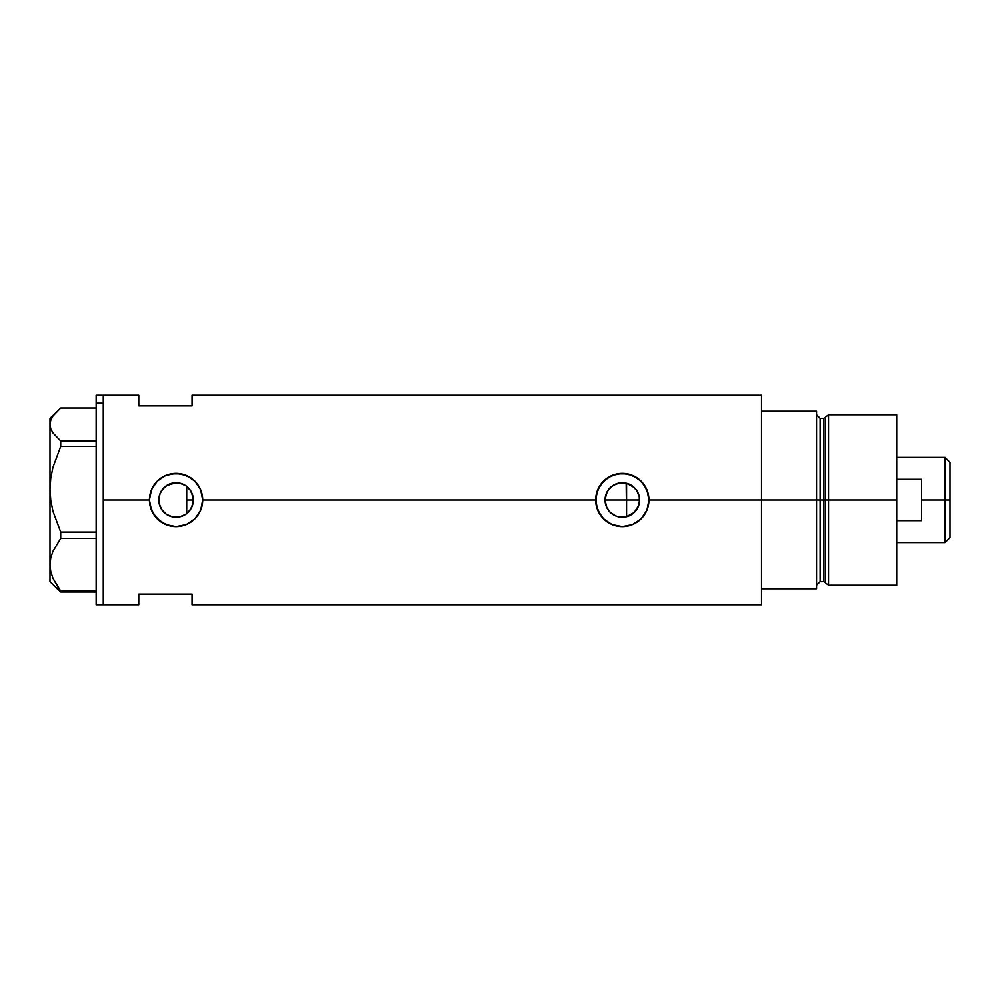 <?xml version="1.0" encoding="UTF-8"?>
<svg xmlns="http://www.w3.org/2000/svg" width="1000" height="1000" viewBox="0 0 1000 1000"><rect width="100%" height="100%" fill="white"/><g stroke="black" fill="none" stroke-linecap="round" stroke-linejoin="round"><path stroke-width="1.5" d="M189.925 510.325L189.013 511.463M187.387 513.062L191.163 508.413M192.963 503.65L192.65 504.862M191.8 507.15L193.35 500A17.275 17.275 0 0 1 176.075 517.275A17.275 17.275 0 0 1 158.8 500L160.025 506.4M605.737 504.888L605.425 503.663M607.225 508.425L606.587 507.15M609.388 511.463L608.475 510.337M612.137 513.962L611.038 513.088M623.612 517.225L629.275 515.812L634.025 512.7L638.65 505.613L639.587 500A17.275 17.275 0 0 1 622.312 517.275A17.275 17.275 0 0 1 605.037 500L606.8 507.6L610.212 512.337L614.175 515.237M618.837 516.925L618.075 516.75M634.3 512.438L626.163 516.838M615.025 515.662L618.75 516.912M179.6 516.912L185.625 514.4M185.325 514.587L186.062 514.1M184.725 514.963L182.675 515.975M169.1 515.812L172.85 516.975M172.787 516.962L169.9 516.138M160.162 506.737L162.838 511.112L166.4 514.312L164.112 512.463M163.512 511.863L161.675 509.538M149.438 500.037A26.637 26.637 0 0 0 165.837 524.587M167.463 525.2L165.9 524.612A26.637 26.637 0 0 0 202.712 500L200.662 510.238L194.9 518.85L186.287 524.6L176.062 526.638L165.85 524.587L157.238 518.825L151.475 510.213L149.438 500L151.475 489.787L157.238 481.175L165.863 475.4L176.088 473.363L186.3 475.4L194.9 481.163L200.675 489.775L202.712 500L595.675 500A26.637 26.637 0 0 0 622.312 526.638A26.637 26.637 0 0 0 648.95 500L646.9 510.238L641.137 518.85L632.525 524.6L622.3 526.638L612.087 524.587L605.413 520.588L600.175 514.812L596.188 505.213L596.188 494.775L600.175 485.175L607.5 477.863L617.087 473.875L627.525 473.875L637.125 477.863L644.45 485.188L648.438 494.787L648.95 500L761.525 500L761.525 395.238L192.062 395.238L192.062 405.887L138.787 405.887L138.787 395.238L138.787 405.887L192.062 405.887L192.062 395.238M636.375 510.037L635.075 511.65M637.5 508.225L637.038 509.038M637.987 507.262L637.513 508.212M639.3 496.863L639.3 503.137M639.087 504.113L638.65 505.6M626.163 483.162L626.575 516.75L626.575 500L639.587 500L639.263 503.375L636.675 509.6L631.912 514.362L625.688 516.95L618.938 516.95L615.7 515.962L610.087 512.212L606.35 506.613L605.363 503.375L605.363 496.625L607.95 490.4L612.712 485.637L618.938 483.05L625.688 483.05L628.925 484.038L631.912 485.637L636.675 490.4L639.263 496.625L639.587 500L639.1 495.9M158.963 502.425L159.062 496.987M161.6 509.425L159.225 503.825M168.487 515.525L166.45 514.35M177.875 517.188L173.062 517.013M182.638 515.988L179.762 516.875M186.725 513.6L186.725 486.4L187.387 486.938M103.275 500L149.438 500L103.275 500L103.275 604.763L103.275 500M761.525 395.238L761.525 588.787L816.575 588.787L816.575 500L820.125 500L816.575 500L816.575 411.213L761.525 411.213L761.525 500L816.575 500L816.575 411.213L761.525 411.213L761.525 588.787L816.575 588.787L816.575 500L761.525 500L761.525 604.763L761.525 500L648.95 500L646.9 510.238L641.137 518.85L632.525 524.6L622.3 526.638L612.087 524.587L603.475 518.825L597.712 510.213L595.675 500L202.712 500L200.662 510.238L194.9 518.85L186.287 524.6L176.062 526.638L170.85 526.112L161.262 522.137L153.938 514.812L149.95 505.213L149.438 500L151.475 489.787L153.938 485.175L159.175 479.412L165.863 475.4L170.863 473.875L181.287 473.875L190.888 477.863A26.637 26.637 0 0 0 149.438 500M138.787 594.113L192.062 594.113L192.062 604.763L192.062 594.113L138.787 594.113L138.787 604.763L138.787 594.113M179.762 483.125L185.338 485.412M186.05 485.9L189.925 489.663M179.6 483.088L182.638 484.025M169.9 483.862L178.962 482.962M164.1 487.55L169.1 484.2M176.025 482.725L166.45 485.65M160.025 493.6L163.512 488.137M166.412 485.675L161.6 490.575M161.675 490.462L160.3 492.962M159.225 496.175L159.462 495.238M637.038 490.95L637.987 492.738M635.075 488.35L636.375 489.963M622.513 482.725L615.025 484.338L610.225 487.65L606.8 492.4L605.037 500A17.275 17.275 0 0 1 622.312 482.725A17.275 17.275 0 0 1 639.587 500L626.575 500L626.575 483.25L634.3 487.562M631.788 485.55L635.95 489.4L638.65 494.387M648.95 500A26.637 26.637 0 0 0 609.75 476.512A26.637 26.637 0 0 0 595.675 500L597.712 489.787L603.475 481.175L612.1 475.4L622.325 473.363L632.525 475.4L641.137 481.163L646.9 489.775L648.95 500M632.487 475.387L630.988 474.812M617.775 473.75L617.087 473.875M612.962 475.062L612.125 475.387M601.487 516.6L602.425 517.725M612.137 524.612L613.7 525.2M617.163 526.138L618.062 526.3M631.225 525.1L632.5 524.612M202.712 500A26.637 26.637 0 0 0 190.888 477.863L196.65 483.088L200.675 489.775L202.712 500M186.25 475.387L184.762 474.825M171.537 473.75L170.863 473.875M166.713 475.062L165.888 475.387M156.5 481.938L155.1 483.575M155.213 516.562L156.188 517.725M170.938 526.138L171.838 526.3M184.988 525.1L186.262 524.612M159.475 495.225L158.8 500L160.113 493.387L161.713 490.4L166.475 485.637L172.7 483.05L179.45 483.05L185.675 485.637L190.438 490.4L193.025 496.625L193.025 503.375L190.438 509.6L185.675 514.362L179.45 516.95L172.7 516.95L166.475 514.362L161.713 509.6L159.125 503.375L158.8 500A17.275 17.275 0 0 1 176.075 482.725A17.275 17.275 0 0 1 193.35 500L191.6 492.413L189.013 488.537M179.262 483.025L176.125 482.725M623.625 482.775L622.337 482.725M191.163 491.587L191.8 492.85M192.65 495.125L192.9 496.087M618.088 483.25L618.837 483.075M614.175 484.762L615.337 484.2M611.038 486.912L612.137 486.037M608.475 489.65L609.388 488.537M606.587 492.85L607.225 491.575M605.425 496.337L605.737 495.112M96.163 604.763L96.163 395.238L96.163 403.175L103.275 403.175L103.275 395.238L103.275 403.175L96.163 403.175L96.163 604.763L103.275 604.763L103.275 403.175L103.275 604.763L138.787 604.763M56.35 588.025L60.712 591.987L60.712 591.075L96.163 591.075L60.712 591.075L52.975 578.325L50.775 571.65L50 564.763L50.75 557.975L52.938 551.3L60.712 538.438L60.712 532.075L96.163 532.075L60.712 532.075L52.975 511.337L50.775 500.462L50 489.263L50 581.688L60.712 591.987L96.163 591.987L60.712 591.987L52.975 578.325L50.775 571.65L50 564.763L50.75 557.975L52.938 551.3L60.712 538.438L96.163 538.438L60.712 538.438L60.712 532.075L52.975 511.337L50.775 500.462L50 489.263L50.75 478.237L52.938 467.375L60.712 446.463L96.163 446.463L60.712 446.463L60.712 441L52.938 432.95L50.763 428.775L50 424.513L50.775 420.213L52.95 416.037L60.712 408.013L96.163 408.013L60.712 408.013L50 418.312L50 489.263L50.75 478.237L52.938 467.375L60.712 446.463L60.712 441L52.938 432.95L50.763 428.775L50 424.513L50.775 420.213M96.163 441L60.712 441L96.163 441M50 581.688L50 418.312M186.725 486.075L186.725 513.8M828.55 500L828.55 414.762L828.55 500L896.725 500L896.725 414.762L896.725 500L828.55 500L828.55 585.237L828.55 500L825.638 500L828.55 500M825.638 417L825.638 583L825.638 417L825.638 500L823.925 500L823.925 581.688L823.925 500L825.638 500L825.638 583L823.925 581.688L823.925 418.312L828.55 414.762L896.725 414.762M823.925 418.312L820.125 418.312L820.125 581.688L820.125 500L823.925 500L820.125 500L820.125 581.688L816.575 585.237M896.725 585.237L896.725 500L896.725 585.237L828.55 585.237L825.638 583M820.125 500L820.125 418.312L820.125 500M823.925 500L823.925 418.312L823.925 500M945.025 500L950 500L950 462.35L950 537.65L950 500L945.025 500L945.025 457.388L945.025 500L921.587 500L945.025 500L945.025 542.612L945.025 500M921.587 479.3L921.587 520.7L896.725 520.7L921.587 520.7L921.587 479.3L896.725 479.3L921.587 479.3M605.037 500L626.575 500L605.037 500M186.725 500L193.35 500L186.725 500M96.163 395.238L138.787 395.238M761.525 604.763L192.062 604.763M820.125 581.688L823.925 581.688M820.125 418.312L816.575 414.762M896.725 457.388L945.025 457.388L950 462.35M896.725 542.612L945.025 542.612L950 537.65"/></g></svg>

